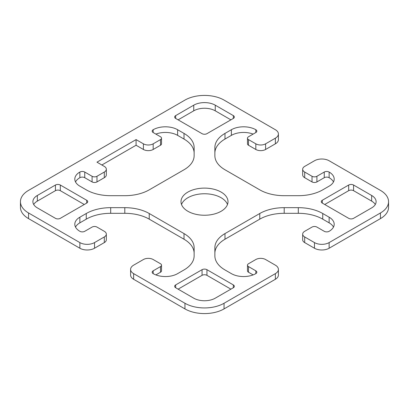 <?xml version="1.0" encoding="UTF-8"?>
<svg xmlns="http://www.w3.org/2000/svg" width="409" height="409" viewBox="0 0 409 409"><rect width="100%" height="100%" fill="white"/><g stroke="black" fill="none" stroke-linecap="round" stroke-linejoin="round"><path stroke-width="0.61" d="M184.009 169.771L149.234 189.848A34.56 19.954 180 0 1 124.796 195.691L110.696 195.691A34.56 19.954 180 0 1 86.258 189.848L79.867 186.156A17.28 9.974 180 0 1 74.806 179.106A17.28 9.974 180 0 1 79.867 172.051A3.456 1.994 180 0 1 84.755 172.051L92.086 176.284A3.456 1.994 0 0 0 96.974 176.284L104.305 172.051A6.912 3.993 0 0 0 106.33 169.229A6.912 3.993 0 0 0 104.305 166.407L96.974 162.174L136.074 139.597L143.406 143.83A6.912 3.993 0 0 0 153.181 143.83L160.512 139.597A3.456 1.994 0 0 0 161.524 138.186A3.456 1.994 0 0 0 160.512 136.775L153.181 132.542A3.456 1.994 180 0 1 152.168 131.131A3.456 1.994 180 0 1 153.181 129.725A17.28 9.974 180 0 1 177.618 129.725L184.009 133.411A34.56 19.954 180 0 1 194.132 147.521L194.132 155.66A34.56 19.954 180 0 1 184.009 169.771M106.33 169.229L106.33 174.873A6.912 3.993 180 0 1 104.305 177.695L96.974 181.923A3.456 1.994 180 0 1 92.086 181.923L84.755 177.695A3.456 1.994 0 0 0 79.867 177.695A17.28 9.974 0 0 0 75.512 181.923M161.524 138.186L161.524 143.83A3.456 1.994 180 0 1 160.512 145.241L153.181 149.474A6.912 3.993 180 0 1 143.406 149.474L136.074 145.241L101.861 164.996M136.074 145.241L136.074 139.597M194.132 153.165A34.56 19.954 0 0 0 184.009 139.055L177.618 135.364A17.28 9.974 0 0 0 155.87 134.096M37.347 195.471L55.43 185.032A3.456 1.994 180 0 1 60.317 185.032L86.708 200.267A3.456 1.994 180 0 1 87.72 201.678A3.456 1.994 180 0 1 86.708 203.089L60.317 218.329A3.456 1.994 180 0 1 55.43 218.329L37.347 207.884A15.205 8.778 180 0 1 32.894 201.678A15.205 8.778 180 0 1 37.347 195.471L37.347 201.116A15.205 8.778 0 0 0 33.696 204.5M84.264 204.5L60.317 190.671A3.456 1.994 0 0 0 55.43 190.671L37.347 201.116M375.304 204.5A15.205 8.778 0 0 0 371.653 201.116L353.57 190.671A3.456 1.994 0 0 0 348.683 190.671L324.736 204.5M371.653 195.471A15.205 8.778 180 0 1 376.106 201.678A15.205 8.778 180 0 1 371.653 207.884L353.57 218.329A3.456 1.994 180 0 1 348.683 218.329L322.292 203.089A3.456 1.994 180 0 1 321.28 201.678A3.456 1.994 180 0 1 322.292 200.267L348.683 185.032A3.456 1.994 180 0 1 353.57 185.032L371.653 195.471L371.653 201.116M175.666 287.742A3.456 1.994 180 0 1 174.653 286.331A3.456 1.994 180 0 1 175.666 284.92L202.056 269.684A3.456 1.994 180 0 1 206.944 269.684L233.334 284.92A3.456 1.994 180 0 1 234.347 286.331A3.456 1.994 180 0 1 233.334 287.742L215.252 298.181A15.205 8.778 180 0 1 193.748 298.181L175.666 287.742L175.666 284.92M230.891 289.153L206.944 275.329A3.456 1.994 0 0 0 202.056 275.329L178.109 289.153M230.891 119.847L215.252 110.819A15.205 8.778 0 0 0 193.748 110.819L178.109 119.847M193.748 105.174A15.205 8.778 180 0 1 215.252 105.174L233.334 115.614A3.456 1.994 180 0 1 234.347 117.025A3.456 1.994 180 0 1 233.334 118.436L206.944 133.671A3.456 1.994 180 0 1 202.056 133.671L175.666 118.436A3.456 1.994 180 0 1 174.653 117.025A3.456 1.994 180 0 1 175.666 115.614L193.748 105.174L193.748 110.819M187.884 211.274A23.502 13.569 180 0 1 180.998 201.678A23.502 13.569 180 0 1 204.5 188.109A23.502 13.569 180 0 1 228.002 201.678A23.502 13.569 180 0 1 213.493 214.214A23.502 13.569 180 0 1 187.884 211.274M227.486 204.5A23.502 13.569 0 0 0 204.5 193.754A23.502 13.569 0 0 0 181.514 204.5M259.766 213.508L224.991 233.585A34.56 19.954 0 0 0 214.868 247.696L214.868 255.835A34.56 19.954 0 0 0 224.991 269.945L231.382 273.636A17.28 9.974 0 0 0 255.819 273.636A3.456 1.994 0 0 0 256.832 272.225A3.456 1.994 0 0 0 255.819 270.814L248.488 266.581A3.456 1.994 180 0 1 247.476 265.17A3.456 1.994 180 0 1 248.488 263.759L255.819 259.526A6.912 3.993 180 0 1 265.594 259.526L275.369 265.17A10.368 5.987 180 0 1 278.406 269.403A10.368 5.987 180 0 1 275.369 273.636L224.05 303.263A27.648 15.961 180 0 1 184.95 303.263L133.631 273.636A10.368 5.987 180 0 1 130.594 269.403A10.368 5.987 180 0 1 133.631 265.17L143.406 259.526A6.912 3.993 180 0 1 153.181 259.526L160.512 263.759A3.456 1.994 180 0 1 161.524 265.17A3.456 1.994 180 0 1 160.512 266.581L153.181 270.814A3.456 1.994 0 0 0 152.168 272.225A3.456 1.994 0 0 0 153.181 273.636A17.28 9.974 0 0 0 177.618 273.636L184.009 269.945A34.56 19.954 0 0 0 194.132 255.835L194.132 247.696A34.56 19.954 0 0 0 184.009 233.585L149.234 213.508A34.56 19.954 0 0 0 124.796 207.665L110.696 207.665A34.56 19.954 0 0 0 86.258 213.508L79.867 217.199A17.28 9.974 0 0 0 74.806 224.255A17.28 9.974 0 0 0 79.867 231.305A3.456 1.994 0 0 0 84.755 231.305L92.086 227.077A3.456 1.994 180 0 1 96.974 227.077L104.305 231.305A6.912 3.993 180 0 1 106.33 234.127A6.912 3.993 180 0 1 104.305 236.949L94.53 242.593A10.368 5.987 180 0 1 79.867 242.593L28.548 212.966A27.648 15.961 180 0 1 20.45 201.678A27.648 15.961 180 0 1 28.548 190.389L184.95 100.093A27.648 15.961 180 0 1 224.05 100.093L275.369 129.725A10.368 5.987 180 0 1 278.406 133.953A10.368 5.987 180 0 1 275.369 138.186L265.594 143.83A6.912 3.993 180 0 1 255.819 143.83L248.488 139.597A3.456 1.994 180 0 1 247.476 138.186A3.456 1.994 180 0 1 248.488 136.775L255.819 132.542A3.456 1.994 0 0 0 256.832 131.131A3.456 1.994 0 0 0 255.819 129.725A17.28 9.974 0 0 0 231.382 129.725L224.991 133.411A34.56 19.954 0 0 0 214.868 147.521L214.868 155.66A34.56 19.954 0 0 0 224.991 169.771L259.766 189.848A34.56 19.954 0 0 0 284.204 195.691L298.304 195.691A34.56 19.954 0 0 0 322.742 189.848L329.133 186.156A17.28 9.974 0 0 0 334.194 179.106A17.28 9.974 0 0 0 329.133 172.051A3.456 1.994 0 0 0 324.245 172.051L316.914 176.284A3.456 1.994 180 0 1 312.026 176.284L304.695 172.051A6.912 3.993 180 0 1 302.67 169.229A6.912 3.993 180 0 1 304.695 166.407L314.47 160.763A10.368 5.987 180 0 1 329.133 160.763L380.452 190.389A27.648 15.961 180 0 1 388.55 201.678A27.648 15.961 180 0 1 380.452 212.966L329.133 242.593A10.368 5.987 180 0 1 314.47 242.593L304.695 236.949A6.912 3.993 180 0 1 302.67 234.127A6.912 3.993 180 0 1 304.695 231.305L312.026 227.077A3.456 1.994 180 0 1 316.914 227.077L324.245 231.305A3.456 1.994 0 0 0 329.133 231.305A17.28 9.974 0 0 0 334.194 224.255A17.28 9.974 0 0 0 329.133 217.199L322.742 213.508A34.56 19.954 0 0 0 298.304 207.665L284.204 207.665A34.56 19.954 0 0 0 259.766 213.508L259.766 219.152L224.991 239.229A34.56 19.954 0 0 0 214.868 253.34M253.13 274.904L248.488 272.225A3.456 1.994 180 0 1 247.476 270.814L247.476 265.17M278.406 269.403L278.406 275.047A10.368 5.987 180 0 1 275.369 279.275L224.05 308.907A27.648 15.961 180 0 1 184.95 308.907L133.631 279.275A10.368 5.987 180 0 1 130.594 275.047L130.594 269.403M161.524 265.17L161.524 270.814A3.456 1.994 180 0 1 160.512 272.225L155.87 274.904M194.132 253.34A34.56 19.954 0 0 0 184.009 239.229L149.234 219.152A34.56 19.954 0 0 0 124.796 213.309L110.696 213.309A34.56 19.954 0 0 0 86.258 219.152L79.867 222.844A17.28 9.974 0 0 0 75.512 227.077M106.33 234.127L106.33 239.771A6.912 3.993 180 0 1 104.305 242.593L94.53 248.237A10.368 5.987 180 0 1 79.867 248.237L28.548 218.611A27.648 15.961 180 0 1 20.45 207.322L20.45 201.678M278.406 133.953L278.406 139.597A10.368 5.987 180 0 1 275.369 143.83L265.594 149.474A6.912 3.993 180 0 1 255.819 149.474L248.488 145.241A3.456 1.994 180 0 1 247.476 143.83L247.476 138.186M253.13 134.096A17.28 9.974 0 0 0 231.382 135.364L224.991 139.055A34.56 19.954 0 0 0 214.868 153.165M333.488 181.923A17.28 9.974 0 0 0 329.133 177.695A3.456 1.994 0 0 0 324.245 177.695L316.914 181.923A3.456 1.994 180 0 1 312.026 181.923L304.695 177.695A6.912 3.993 180 0 1 302.67 174.873L302.67 169.229M388.55 201.678L388.55 207.322A27.648 15.961 180 0 1 380.452 218.611L329.133 248.237A10.368 5.987 180 0 1 314.47 248.237L304.695 242.593A6.912 3.993 180 0 1 302.67 239.771L302.67 234.127M333.488 227.077A17.28 9.974 0 0 0 329.133 222.844L322.742 219.152A34.56 19.954 0 0 0 298.304 213.309L284.204 213.309A34.56 19.954 0 0 0 259.766 219.152M79.867 177.695L79.867 172.051M84.755 177.695L84.755 172.051M92.086 181.923L92.086 176.284M96.974 181.923L96.974 176.284M104.305 177.695L104.305 172.051M143.406 149.474L143.406 143.83M153.181 149.474L153.181 143.83M160.512 145.241L160.512 139.597M153.181 132.542L153.181 129.725M177.618 135.364L177.618 129.725M184.009 139.055L184.009 133.411M55.43 190.671L55.43 185.032M60.317 190.671L60.317 185.032M86.708 203.089L86.708 200.267M322.292 203.089L322.292 200.267M348.683 190.671L348.683 185.032M353.57 190.671L353.57 185.032M202.056 275.329L202.056 269.684M206.944 275.329L206.944 269.684M233.334 287.742L233.334 284.92M215.252 110.819L215.252 105.174M233.334 118.436L233.334 115.614M175.666 118.436L175.666 115.614M224.991 239.229L224.991 233.585M255.819 273.636L255.819 270.814M248.488 272.225L248.488 266.581M275.369 279.275L275.369 273.636M224.05 308.907L224.05 303.263M184.95 308.907L184.95 303.263M133.631 279.275L133.631 273.636M160.512 272.225L160.512 266.581M153.181 273.636L153.181 270.814M184.009 239.229L184.009 233.585M149.234 219.152L149.234 213.508M124.796 213.309L124.796 207.665M110.696 213.309L110.696 207.665M86.258 219.152L86.258 213.508M79.867 222.844L79.867 217.199M104.305 242.593L104.305 236.949M94.53 248.237L94.53 242.593M79.867 248.237L79.867 242.593M28.548 218.611L28.548 212.966M275.369 143.83L275.369 138.186M265.594 149.474L265.594 143.83M255.819 149.474L255.819 143.83M248.488 145.241L248.488 139.597M255.819 132.542L255.819 129.725M231.382 135.364L231.382 129.725M224.991 139.055L224.991 133.411M329.133 177.695L329.133 172.051M324.245 177.695L324.245 172.051M316.914 181.923L316.914 176.284M312.026 181.923L312.026 176.284M304.695 177.695L304.695 172.051M380.452 218.611L380.452 212.966M329.133 248.237L329.133 242.593M314.47 248.237L314.47 242.593M304.695 242.593L304.695 236.949M329.133 222.844L329.133 217.199M322.742 219.152L322.742 213.508M298.304 213.309L298.304 207.665M284.204 213.309L284.204 207.665"/></g></svg>
